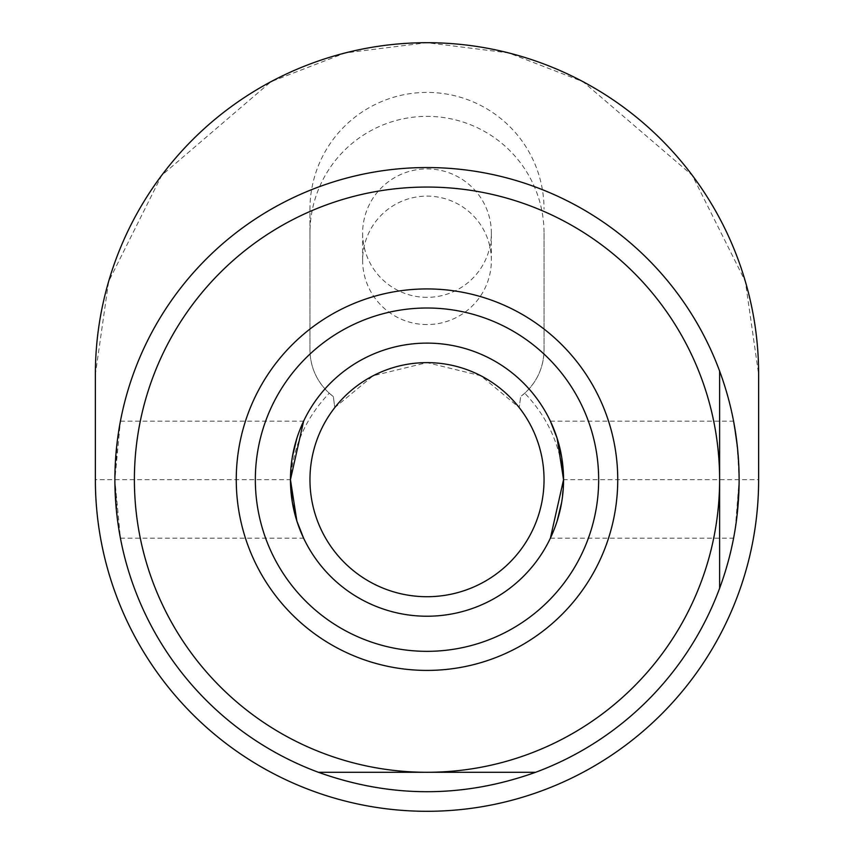 <?xml version="1.0" encoding="UTF-8"?>
<svg xmlns="http://www.w3.org/2000/svg" width="854" height="854" viewBox="0 0 854 854"><rect width="100%" height="100%" fill="white"/><g stroke="black" fill="none" stroke-linecap="round" stroke-linejoin="round"><path stroke-width="0.64" stroke-dasharray="4.27 3.2" d="M427 297.341A64.37 64.221 0 0 1 362.63 233.121A64.37 64.221 0 0 1 427 168.911A64.37 64.221 0 0 1 491.37 233.121A64.37 64.221 0 0 1 427 297.341M427 324.563A64.37 64.221 0 0 1 362.63 260.342A64.37 64.221 0 0 1 427 196.121A64.37 64.221 0 0 1 491.37 260.342A64.37 64.221 0 0 1 427 324.563M524.751 393.203L520.673 396.555L519.211 407.571A117.041 117.041 0 0 1 427 596.711A117.041 117.041 0 0 1 334.789 407.571L333.327 396.555L329.249 393.203C316.674 381.46 310.248 367.017 309.959 349.884L309.959 233.121A117.041 116.763 0 0 1 427 116.368A117.041 116.763 0 0 1 544.041 233.121L544.041 349.884C543.72 367.071 537.294 381.514 524.751 393.203C547.894 417.425 560.822 446.247 563.555 479.67A136.555 136.555 0 0 0 427 343.116A136.555 136.555 0 0 0 290.445 479.67L292.367 456.879M544.041 233.121L544.041 349.884A58.52 58.382 0 0 1 520.673 396.555L519.211 407.571L480.855 375.749L427 362.63L373.145 375.749L334.789 407.571L333.327 396.555A58.52 58.382 0 0 1 309.959 349.884L309.959 209.177A117.041 116.763 0 0 1 427 92.413A117.041 116.763 0 0 1 544.041 209.177M296.882 438.251L299.722 430.202M598.665 479.67A171.665 171.665 0 0 0 427 308.006A171.665 171.665 0 0 0 255.335 479.67A171.665 171.665 0 0 0 427 651.335A171.665 171.665 0 0 0 598.665 479.67M738.966 469.86L736.276 437.643M550.382 421.15L733.586 421.15L734.408 425.612M737.333 446.311L739.126 479.67A312.126 312.126 0 0 1 427 791.797A312.126 312.126 0 0 1 114.874 479.67L117.638 521.068L120.414 538.191L114.874 479.67L120.414 421.15L117.638 438.273L114.874 479.67A312.126 312.126 0 0 1 427 167.544A312.126 312.126 0 0 1 739.126 479.67L736.319 521.42M735.315 528.295L739.126 479.67M95.37 479.67L95.37 374.33L108.639 281.478L161.694 175.348L270.942 81.717L345.368 52.905L427 42.7L508.632 52.905L583.058 81.717L692.306 175.348L745.361 281.478L758.63 374.33L758.63 479.67A331.63 331.63 0 0 1 427 811.3A331.63 331.63 0 0 1 95.37 479.67L290.445 479.67A136.555 136.555 0 0 0 427 616.225A136.555 136.555 0 0 0 563.555 479.67A136.555 136.555 0 0 1 427 616.225A136.555 136.555 0 0 1 290.445 479.67C293.178 446.247 306.106 417.425 329.249 393.203M561.633 502.462L563.555 479.67L758.63 479.67M318.382 772.283L535.618 772.283M719.612 588.289L719.612 371.052M557.118 521.089L554.278 529.138M309.959 233.121L309.959 209.177M362.63 260.342L362.63 233.121M120.414 421.15L303.618 421.15M120.414 538.191L303.618 538.191M550.382 538.191L733.586 538.191M491.37 260.342L491.37 233.121"/><path stroke-width="1.28" d="M739.126 479.67C739.062 517.033 732.561 553.232 719.612 588.289A312.126 312.126 0 0 1 535.618 772.283L427 772.283A292.612 292.612 0 0 0 719.612 479.67A292.612 292.612 0 0 0 427 187.058A292.612 292.612 0 0 0 134.388 479.67A292.612 292.612 0 0 0 427 772.283L318.382 772.283A312.126 312.126 0 0 1 371.821 172.465A312.126 312.126 0 0 1 719.612 371.052C732.561 406.109 739.062 442.308 739.126 479.67L738.966 469.86M292.367 456.879L296.882 438.251M299.722 430.202L303.618 421.15L290.445 479.67A136.555 136.555 0 0 1 427 343.116A136.555 136.555 0 0 1 563.555 479.67L557.118 438.241L550.382 421.15L557.128 438.294M557.267 438.721L561.676 457.093M561.697 457.21L563.555 479.67A136.555 136.555 0 0 1 427 616.225A136.555 136.555 0 0 1 290.445 479.67L296.882 521.1L303.618 538.191L296.872 521.047M544.041 479.67A117.041 117.041 0 0 0 427 362.63A117.041 117.041 0 0 0 309.959 479.67A117.041 117.041 0 0 0 427 596.711A117.041 117.041 0 0 0 544.041 479.67M617.741 479.67A190.741 190.741 0 0 0 427 288.93A190.741 190.741 0 0 0 236.259 479.67A190.741 190.741 0 0 0 427 670.411A190.741 190.741 0 0 0 617.741 479.67M598.665 479.67A171.665 171.665 0 0 0 427 308.006A171.665 171.665 0 0 0 255.335 479.67A171.665 171.665 0 0 0 427 651.335A171.665 171.665 0 0 0 598.665 479.67M736.276 437.643L733.586 421.15M734.408 425.612L737.333 446.311M736.319 521.42L735.315 528.295M535.618 772.283C463.21 798.18 390.79 798.18 318.382 772.283M296.733 520.62L292.324 502.248M292.303 502.131L290.445 479.67M758.63 479.67A331.63 331.63 0 0 1 427 811.3A331.63 331.63 0 0 1 95.37 479.67L95.37 374.33A331.63 331.63 0 0 1 427 42.7A331.63 331.63 0 0 1 758.63 374.33L758.63 479.67M719.612 371.052L719.612 588.289M561.633 502.462L557.118 521.089M554.278 529.138L550.382 538.191L563.555 479.67"/></g></svg>
